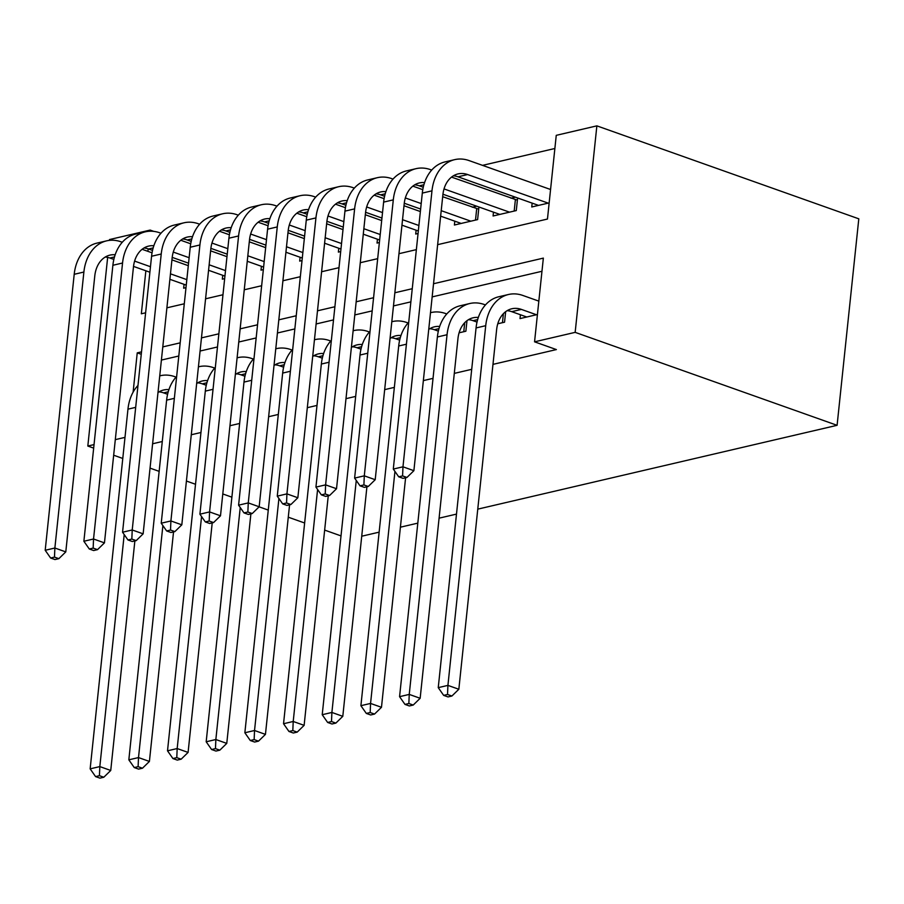 <?xml version="1.0" encoding="UTF-8"?>
<svg xmlns="http://www.w3.org/2000/svg" width="904" height="904" viewBox="0 0 904 904"><rect width="100%" height="100%" fill="white"/><g stroke="black" fill="none" stroke-linecap="round" stroke-linejoin="round"><path stroke-width="1.36" d="M437.638 244.668L547.462 219.05L556.254 135.34L596.866 125.859L858.8 218.824L837.093 425.309L477.764 509.144M109.44 240.374L109.531 239.549L150.143 230.079L150.019 231.209M153.827 231.39L150.143 230.079M554.875 148.493L482.555 165.364M520.421 314.75L520.026 318.592L537.417 314.524M497.776 323.768L504.556 322.197L505.652 311.677M459.108 332.796L465.876 331.226L466.984 320.694M476.702 206.202L472.306 207.231M515.382 197.174L510.986 198.202M184.054 284.342L183.659 288.184L185.987 287.63M222.734 275.313L222.339 279.155L224.667 278.613M261.414 266.296L261.007 270.138L263.346 269.584M300.094 257.267L299.687 261.109L302.026 260.567M338.774 248.25L338.367 252.092L340.706 251.538M377.443 239.221L377.047 243.063L379.375 242.521M416.122 230.204L415.716 234.034L418.055 233.492M454.802 221.175L454.396 225.017L477.606 219.604L478.928 206.993M493.482 212.157L493.075 215.988L516.286 210.575L517.608 197.965M532.162 203.129L531.755 206.971L549.157 202.914M550.615 188.959L549.655 189.185M152.607 443.774L162.291 441.514M191.286 434.756L200.959 432.496M229.955 425.727L239.639 423.467M268.635 416.71L278.319 414.45M307.315 407.681L316.999 405.421M345.995 398.664L355.679 396.404M384.675 389.635L394.347 387.375M423.343 380.607L433.027 378.358M454.305 373.386L471.707 369.329M492.985 364.368L556.378 349.577L534.558 341.825L543.349 258.115L433.524 283.732M541.971 271.279L432.146 296.896M410.868 301.857L393.466 305.925M372.188 310.886L354.786 314.942M333.519 319.903L316.117 323.971M294.84 328.932L277.438 332.988M256.16 337.949L238.758 342.017M217.48 346.978L200.078 351.034M178.811 356.006L161.409 360.063M538.886 300.58L537.925 300.806M456.486 514.105L439.084 518.173M417.806 523.133L400.404 527.19M379.138 532.151L361.736 536.219M534.558 341.825L575.159 332.356L837.093 425.309M124.989 437.378L115.316 439.638M94.039 444.598L87.824 446.045L93.666 448.124M113.678 455.22L122.774 458.452M150.041 468.125L159.149 471.357M186.416 481.041L195.524 484.273M222.791 493.946L231.899 497.177M259.109 506.839L268.262 510.082M288.274 517.19L304.637 522.998M324.649 530.094L341.011 535.902M575.159 332.356L596.866 125.859M145.86 270.782L141.34 313.79L145.623 312.795M166.89 307.835L184.292 303.778M205.57 298.806L222.972 294.749M244.249 289.788L261.651 285.732M282.929 280.76L300.331 276.703M321.598 271.742L339 267.674M360.278 262.714L377.68 258.657M398.958 253.696L416.36 249.628M148.166 248.86L147.906 251.346M107.655 257.38L87.824 446.045M141.51 351.859L137.238 352.865L133.114 392.144M412.258 288.704L394.856 292.76M373.578 297.721L356.176 301.778M334.898 306.75L317.496 310.806M296.218 315.767L278.816 319.824M257.55 324.796L240.148 328.853M218.87 333.813L201.468 337.881M180.19 342.842L162.788 346.899M141.261 354.289L137.238 352.865M167.602 394.28L163.635 392.878A29.312 21.56 76.9 0 0 159.059 391.873M159.748 375.872A43.968 32.341 -103.1 0 1 160.381 375.714A43.968 32.341 -103.1 0 1 174.766 376.663L176.031 377.115M168.912 389.635A29.312 21.56 76.9 0 0 163.714 389.986A29.312 21.56 76.9 0 0 157.985 392.573M134.865 540.931L110.74 770.468L103.802 777.237L99.429 775.688L95.564 776.592L99.926 778.141L103.802 777.237M95.564 776.592L90.151 768.852L127.961 409.162A43.968 32.341 -103.1 0 1 137.984 385.454M90.151 768.852L99.824 766.592L124.21 534.592M99.429 775.688L99.824 766.592L110.74 770.468M50.613 558.017L54.974 559.565L58.85 558.661L54.477 557.113L50.613 558.017L45.2 550.276L54.873 548.016L83.88 272.047A43.968 32.341 -103.1 0 1 106.627 240.848A43.968 32.341 -103.1 0 1 121.012 241.809L122.277 242.249M142.109 249.289L152.041 252.815M171.929 259.877L188.303 265.686M186.258 285.122L169.895 279.313M149.883 272.217L133.521 266.409M113.847 259.425L109.881 258.013A29.312 21.56 76.9 0 0 105.305 257.018M186.834 279.641L170.472 273.833M150.459 266.725L134.606 261.098M115.158 254.781A29.312 21.56 76.9 0 0 109.96 255.12A29.312 21.56 76.9 0 0 94.784 275.912L65.789 551.892L58.85 558.661M45.2 550.276L74.207 274.296A43.968 32.341 -103.1 0 1 96.954 243.108L106.627 240.848M54.477 557.113L54.873 548.016L65.789 551.892M206.27 385.262L202.315 383.85A29.312 21.56 76.9 0 0 197.727 382.855M199.061 366.685L198.417 366.832A43.968 32.341 -103.1 0 1 199.061 366.685A43.968 32.341 -103.1 0 1 213.446 367.645L214.7 368.086M207.592 380.618A29.312 21.56 76.9 0 0 202.383 380.957A29.312 21.56 76.9 0 0 196.665 383.545M173.534 531.902L149.409 761.439L142.47 768.219L138.109 766.66L134.244 767.564L138.606 769.112L142.47 768.219M134.244 767.564L128.831 759.823L166.63 400.133A43.968 32.341 -103.1 0 1 176.664 376.426M128.831 759.823L138.504 757.575L162.889 525.574M138.109 766.66L138.504 757.575L149.409 761.439M244.95 376.233L240.984 374.832A29.312 21.56 76.9 0 0 236.407 373.827M237.741 357.656L237.097 357.814A43.968 32.341 -103.1 0 1 237.741 357.656A43.968 32.341 -103.1 0 1 252.126 358.617L253.38 359.069M246.261 371.589A29.312 21.56 76.9 0 0 241.063 371.928A29.312 21.56 76.9 0 0 235.345 374.527M212.214 522.885L188.088 752.422L181.15 759.19L176.788 757.642L172.924 758.546L177.286 760.094L181.15 759.19M172.924 758.546L167.511 750.806L205.31 391.116A43.968 32.341 -103.1 0 1 215.333 367.408M167.511 750.806L177.173 748.546L201.558 516.546M176.788 757.642L177.173 748.546L188.088 752.422M283.63 367.216L279.664 365.804A29.312 21.56 76.9 0 0 275.087 364.809M276.409 348.639L275.776 348.786A43.968 32.341 -103.1 0 1 276.409 348.639A43.968 32.341 -103.1 0 1 290.805 349.599L292.06 350.04M284.941 362.56A29.312 21.56 76.9 0 0 279.743 362.911A29.312 21.56 76.9 0 0 274.014 365.498M250.894 513.856L226.768 743.393L219.83 750.173L215.468 748.614L211.592 749.518L215.966 751.066L219.83 750.173M211.592 749.518L206.18 741.777L243.99 382.087A43.968 32.341 -103.1 0 1 254.013 358.379M206.18 741.777L215.853 739.529L240.238 507.528M215.468 748.614L215.853 739.529L226.768 743.393M322.31 358.187L318.344 356.786A29.312 21.56 76.9 0 0 313.767 355.781M315.089 339.61L314.456 339.768A43.968 32.341 -103.1 0 1 315.089 339.61A43.968 32.341 -103.1 0 1 329.474 340.571L330.74 341.023M323.621 353.543A29.312 21.56 76.9 0 0 318.423 353.882A29.312 21.56 76.9 0 0 312.694 356.481M289.574 504.839L265.448 734.376L258.51 741.144L254.148 739.596L250.272 740.5L254.645 742.048L258.51 741.144M250.272 740.5L244.86 732.76L282.669 373.069A43.968 32.341 -103.1 0 1 292.693 349.362M244.86 732.76L254.532 730.5L278.918 498.499M254.148 739.596L254.532 730.5L265.448 734.376M89.293 548.999L93.654 550.547L97.519 549.643L93.157 548.095L89.293 548.999L83.88 541.259L93.541 538.999L122.548 263.019A43.968 32.341 -103.1 0 1 145.307 231.831A43.968 32.341 -103.1 0 1 159.692 232.78L160.957 233.232M180.789 240.272L190.721 243.797M210.609 250.849L226.972 256.657M224.938 276.093L208.564 270.285M188.563 263.188L172.201 257.38M152.527 250.397L148.561 248.995A29.312 21.56 76.9 0 0 143.985 247.99M225.514 270.612L209.14 264.804M189.139 257.708L173.274 252.08M153.838 245.752A29.312 21.56 76.9 0 0 148.64 246.103A29.312 21.56 76.9 0 0 133.464 266.895L104.457 542.875L97.519 549.643M83.88 541.259L112.887 265.279A43.968 32.341 -103.1 0 1 135.634 234.079L145.307 231.831M93.157 548.095L93.541 538.999L104.457 542.875M127.972 539.971L132.334 541.519L136.199 540.615L131.837 539.066L127.972 539.971L122.56 532.23L132.221 529.97L161.228 254.001A43.968 32.341 -103.1 0 1 183.987 222.802A43.968 32.341 -103.1 0 1 198.371 223.763L199.637 224.203M219.457 231.243L229.39 234.769M249.289 241.831L265.652 247.639M263.606 267.075L247.244 261.267M227.243 254.171L210.881 248.363M191.196 241.379L187.241 239.967A29.312 21.56 76.9 0 0 182.653 238.972M264.183 261.595L247.82 255.787M227.819 248.679L211.954 243.052M192.518 236.735A29.312 21.56 76.9 0 0 187.309 237.074A29.312 21.56 76.9 0 0 172.144 257.866L143.137 533.846L136.199 540.615M122.56 532.23L151.567 256.25A43.968 32.341 -103.1 0 1 174.314 225.062L183.987 222.802M131.837 539.066L132.221 529.97L143.137 533.846M166.641 530.953L171.014 532.501L174.879 531.597L170.517 530.049L166.641 530.953L161.228 523.213L170.901 520.953L199.908 244.973A43.968 32.341 -103.1 0 1 222.666 213.785A43.968 32.341 -103.1 0 1 237.051 214.734L238.306 215.186M258.137 222.226L268.07 225.751M287.969 232.803L304.332 238.611M302.286 258.047L285.924 252.239M265.912 245.142L249.549 239.334M229.876 232.351L225.91 230.949A29.312 21.56 76.9 0 0 221.333 229.944M302.863 252.566L286.5 246.758M266.488 239.662L250.634 234.034M231.187 227.706A29.312 21.56 76.9 0 0 225.989 228.057A29.312 21.56 76.9 0 0 210.824 248.849L181.817 524.828L174.879 531.597M161.228 523.213L190.235 247.233A43.968 32.341 -103.1 0 1 212.994 216.033L222.666 213.785M170.517 530.049L170.901 520.953L181.817 524.828M205.321 521.924L209.683 523.472L213.559 522.568L209.186 521.02L205.321 521.924L199.908 514.184L209.581 511.924L238.588 235.955A43.968 32.341 -103.1 0 1 261.335 204.756A43.968 32.341 -103.1 0 1 275.731 205.716L276.986 206.157M296.817 213.197L306.75 216.723M326.638 223.785L343.011 229.593M340.966 249.029L324.604 243.221M304.591 236.125L288.229 230.317M268.556 223.333L264.589 221.921A29.312 21.56 76.9 0 0 260.013 220.926M341.542 243.549L325.18 237.741M305.168 230.633L289.314 225.006M269.867 218.689A29.312 21.56 76.9 0 0 264.669 219.028A29.312 21.56 76.9 0 0 249.504 239.82L220.497 515.8L213.559 522.568M199.908 514.184L228.915 238.204A43.968 32.341 -103.1 0 1 251.674 207.016L261.335 204.756M209.186 521.02L209.581 511.924L220.497 515.8M360.99 349.17L357.023 347.757A29.312 21.56 76.9 0 0 352.447 346.763M353.769 330.593L353.136 330.74A43.968 32.341 -103.1 0 1 353.769 330.593A43.968 32.341 -103.1 0 1 368.154 331.553L369.42 331.994M362.301 344.514A29.312 21.56 76.9 0 0 357.103 344.865A29.312 21.56 76.9 0 0 351.373 347.452M328.254 495.81L304.128 725.347L297.19 732.116L292.817 730.568L288.952 731.472L293.314 733.02L297.19 732.116M288.952 731.472L283.54 723.731L321.349 364.041A43.968 32.341 -103.1 0 1 331.372 340.333M283.54 723.731L293.212 721.482L317.598 489.471M292.817 730.568L293.212 721.482L304.128 725.347M244.001 512.907L248.363 514.455L252.227 513.551L247.865 512.003L244.001 512.907L238.588 505.166L248.261 502.906L277.268 226.927A43.968 32.341 -103.1 0 1 300.015 195.739A43.968 32.341 -103.1 0 1 314.4 196.688L315.666 197.14M335.497 204.18L345.43 207.705M365.318 214.756L381.691 220.565M379.646 240.001L363.272 234.192M343.271 227.096L326.909 221.288M307.236 214.304L303.269 212.903A29.312 21.56 76.9 0 0 298.693 211.898M380.222 234.52L363.849 228.712M343.848 221.616L327.982 215.988M308.546 209.66A29.312 21.56 76.9 0 0 303.348 210.01A29.312 21.56 76.9 0 0 288.173 230.802L259.165 506.782L252.227 513.551M238.588 505.166L267.595 229.187A43.968 32.341 -103.1 0 1 290.342 197.987L300.015 195.739M247.865 512.003L248.261 502.906L259.165 506.782M399.658 340.141L395.692 338.729A29.312 21.56 76.9 0 0 391.116 337.734M392.449 321.564L391.805 321.722A43.968 32.341 -103.1 0 1 392.449 321.564A43.968 32.341 -103.1 0 1 406.834 322.525L408.088 322.977M400.981 335.497A29.312 21.56 76.9 0 0 395.771 335.836A29.312 21.56 76.9 0 0 390.053 338.435M366.922 486.793L342.797 716.33L335.859 723.098L331.497 721.55L327.632 722.454L331.994 724.002L335.859 723.098M327.632 722.454L322.219 714.714L360.018 355.023A43.968 32.341 -103.1 0 1 370.052 331.305M322.219 714.714L331.892 712.454L356.266 480.453M331.497 721.55L331.892 712.454L342.797 716.33M282.681 503.878L287.043 505.426L290.907 504.522L286.545 502.974L282.681 503.878L277.268 496.138L286.93 493.878L315.937 217.909A43.968 32.341 -103.1 0 1 338.695 186.71A43.968 32.341 -103.1 0 1 353.08 187.67L354.345 188.111M374.177 195.151L384.11 198.677M403.998 205.739L420.36 211.547M418.326 230.983L401.952 225.175M381.951 218.067L365.589 212.27M345.916 205.287L341.949 203.875A29.312 21.56 76.9 0 0 337.373 202.88M418.902 225.503L402.529 219.695M382.528 212.587L366.662 206.959M347.226 200.643A29.312 21.56 76.9 0 0 342.028 200.982A29.312 21.56 76.9 0 0 326.852 221.774L297.845 497.754L290.907 504.522M277.268 496.138L306.275 220.158A43.968 32.341 -103.1 0 1 329.022 188.97L338.695 186.71M286.545 502.974L286.93 493.878L297.845 497.754M438.338 331.124L434.372 329.711A29.312 21.56 76.9 0 0 429.796 328.717M430.485 312.705A43.968 32.341 -103.1 0 1 431.118 312.547A43.968 32.341 -103.1 0 1 445.514 313.507L446.768 313.948M439.649 326.468A29.312 21.56 76.9 0 0 434.451 326.819A29.312 21.56 76.9 0 0 428.733 329.406M405.602 477.764L381.477 707.301L374.538 714.07L370.177 712.521L366.312 713.425L370.674 714.974L374.538 714.07M366.312 713.425L360.899 705.685L398.698 345.995A43.968 32.341 -103.1 0 1 408.721 322.287M360.899 705.685L370.561 703.436L394.946 471.425M370.177 712.521L370.561 703.436L381.477 707.301M463.775 331.712L464.724 322.705M321.349 494.85L325.722 496.409L329.587 495.505L325.225 493.957L321.349 494.85L315.937 487.109L325.609 484.86L354.617 208.88A43.968 32.341 -103.1 0 1 377.375 177.681A43.968 32.341 -103.1 0 1 391.76 178.642L393.014 179.094M412.845 186.134L422.778 189.659M442.677 196.71L478.702 209.186M461.164 223.435L440.632 216.146M420.631 209.05L404.269 203.242M384.584 196.258L380.618 194.857A29.312 21.56 76.9 0 0 376.041 193.851M470.837 221.186L441.208 210.666M421.207 203.569L405.342 197.942M385.906 191.614A29.312 21.56 76.9 0 0 380.697 191.953A29.312 21.56 76.9 0 0 365.532 212.756L336.525 488.736L329.587 495.505M315.937 487.109L344.944 211.14A43.968 32.341 -103.1 0 1 367.702 179.941L377.375 177.681M325.225 493.957L325.609 484.86L336.525 488.736M475.504 220.09L476.69 208.79M477.018 322.095L473.052 320.683A29.312 21.56 76.9 0 0 468.475 319.688M404.981 704.408L409.354 705.956L413.218 705.052L408.857 703.504L404.981 704.408L399.568 696.668L409.241 694.408L447.051 334.717A43.968 32.341 -103.1 0 1 469.797 303.518A43.968 32.341 -103.1 0 1 484.182 304.478L485.448 304.93M478.329 317.451A29.312 21.56 76.9 0 0 473.131 317.79A29.312 21.56 76.9 0 0 457.955 338.593L420.157 698.284L413.218 705.052M399.568 696.668L437.378 336.977A43.968 32.341 -103.1 0 1 460.136 305.778L469.797 303.518M408.857 703.504L409.241 694.408L420.157 698.284M502.454 322.683L503.404 313.677M360.029 485.832L364.402 487.38L368.267 486.476L363.905 484.928L360.029 485.832L354.617 478.092L364.289 475.832L393.296 199.863A43.968 32.341 -103.1 0 1 416.043 168.664A43.968 32.341 -103.1 0 1 430.44 169.624L431.694 170.065M451.525 177.105L517.382 200.168M499.844 214.417L442.937 194.224M423.264 187.241L419.298 185.828A29.312 21.56 76.9 0 0 414.721 184.834M509.517 212.157L444.022 188.913M424.575 182.585A29.312 21.56 76.9 0 0 419.377 182.936A29.312 21.56 76.9 0 0 404.212 203.728L375.205 479.708L368.267 486.476M354.617 478.092L383.624 202.112A43.968 32.341 -103.1 0 1 406.382 170.924L416.043 168.664M363.905 484.928L364.289 475.832L375.205 479.708M514.184 211.073L515.37 199.761M536.456 314.75L521.393 309.405A29.312 21.56 76.9 0 0 511.811 308.772A29.312 21.56 76.9 0 0 496.635 329.564L458.836 689.255L451.898 696.024L447.525 694.475L443.661 695.379L448.022 696.927L451.898 696.024M526.795 317.01L511.732 311.665A29.312 21.56 76.9 0 0 507.155 310.671M443.661 695.379L438.248 687.639L447.921 685.39L485.719 325.689A43.968 32.341 -103.1 0 1 508.477 294.501A43.968 32.341 -103.1 0 1 522.862 295.461L538.829 301.122M438.248 687.639L476.058 327.949A43.968 32.341 -103.1 0 1 498.805 296.749L508.477 294.501M447.525 694.475L447.921 685.39L458.836 689.255M398.709 476.803L403.071 478.363L406.947 477.459L402.574 475.911L398.709 476.803L393.296 469.063L402.969 466.814L431.976 190.834A43.968 32.341 -103.1 0 1 454.723 159.635A43.968 32.341 -103.1 0 1 469.108 160.596L550.559 189.501M538.524 205.389L457.978 176.811A29.312 21.56 76.9 0 0 453.401 175.805M548.197 203.14L467.65 174.551A29.312 21.56 76.9 0 0 458.057 173.907A29.312 21.56 76.9 0 0 442.892 194.71L413.885 470.69L406.947 477.459M393.296 469.063L422.304 193.094A43.968 32.341 -103.1 0 1 445.062 161.895L454.723 159.635M402.574 475.911L402.969 466.814L413.885 470.69M163.635 392.878L168.234 391.805M127.961 409.162L135.679 407.354M109.881 258.013L114.48 256.939M74.207 274.296L83.88 272.047M202.315 383.85L206.914 382.776M166.63 400.133L174.359 398.336M240.984 374.832L245.583 373.759M205.31 391.116L213.039 389.308M279.664 365.804L284.263 364.73M243.99 382.087L251.707 380.29M318.344 356.786L322.943 355.713M282.669 373.069L290.387 371.261M148.561 248.995L153.16 247.922M112.887 265.279L122.548 263.019M187.241 239.967L191.84 238.893M151.567 256.25L161.228 254.001M225.91 230.949L230.509 229.876M190.235 247.233L199.908 244.973M264.589 221.921L269.189 220.847M228.915 238.204L238.588 235.955M357.023 347.757L361.623 346.684M321.349 364.041L329.067 362.244M303.269 212.903L307.868 211.83M267.595 229.187L277.268 226.927M395.692 338.729L400.302 337.655M360.018 355.023L367.747 353.215M341.949 203.875L346.548 202.801M306.275 220.158L315.937 217.909M434.372 329.711L438.971 328.638M398.698 345.995L406.427 344.198M380.618 194.857L385.228 193.784M344.944 211.14L354.617 208.88M473.052 320.683L477.651 319.609M437.378 336.977L447.051 334.717M419.298 185.828L423.897 184.755M383.624 202.112L393.296 199.863M511.732 311.665L521.393 309.405M476.058 327.949L485.719 325.689M457.978 176.811L467.65 174.551M422.304 193.094L431.976 190.834M159.748 375.861L160.381 375.714M430.485 312.694L431.118 312.547"/></g></svg>
